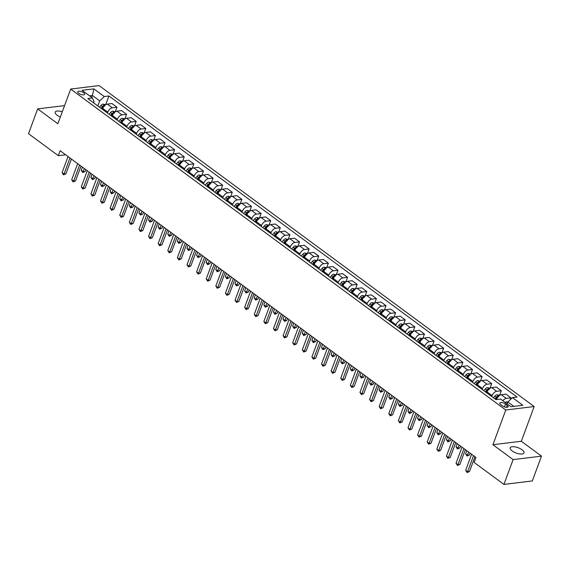 <?xml version="1.0" encoding="UTF-8"?>
<svg xmlns="http://www.w3.org/2000/svg" width="570" height="570" viewBox="0 0 570 570"><rect width="100%" height="100%" fill="white"/><g stroke="black" fill="none" stroke-linecap="round" stroke-linejoin="round"><path stroke-width="0.85" d="M62.294 111.763A7.339 2.829 20.3 0 0 55.176 112.126A7.339 2.829 20.3 0 0 57.143 115.275A7.339 2.829 20.3 0 0 60.342 117.042M512.209 450.963A7.339 2.829 20.3 0 0 519.32 453.877A7.339 2.829 20.3 0 0 524.001 452.908A7.339 2.829 20.3 0 0 522.027 449.766A7.339 2.829 20.3 0 0 514.917 446.851A7.339 2.829 20.3 0 0 510.236 447.813A7.339 2.829 20.3 0 0 512.209 450.963M78.767 93.359A3.669 1.418 20.3 0 0 82.322 94.812A3.669 1.418 20.3 0 0 84.659 94.328A3.669 1.418 20.3 0 0 83.676 92.76A3.669 1.418 20.3 0 0 80.121 91.3A3.669 1.418 20.3 0 0 77.776 91.784A3.669 1.418 20.3 0 0 78.767 93.359M534.168 406.538L99.087 85.593L70.694 89.055L505.775 410.001L534.168 406.538L521.322 441.258L492.929 444.721L513.107 459.605L541.5 456.143L521.322 441.258M541.5 456.143L532.323 480.945L503.93 484.407L513.107 459.605M503.93 484.407L474.147 462.434L475.978 457.475L60.121 150.708L58.29 155.667L65.628 154.769M507.222 405.263L505.533 404.016A3.555 1.368 20.3 0 0 502.084 402.605A3.555 1.368 20.3 0 0 499.819 403.076A3.555 1.368 20.3 0 0 500.774 404.6L502.462 405.847A3.555 1.368 20.3 0 0 505.911 407.258A3.555 1.368 20.3 0 0 508.176 406.788A3.555 1.368 20.3 0 0 507.222 405.263L506.459 407.322M513.855 406.374L507.891 401.971L512.423 397.625L517.068 397.062L108.899 95.96L105.657 104.723M512.423 397.625L522.804 405.284L510.984 406.724L500.61 399.064L495.964 399.634L87.794 98.532L92.433 97.969L82.059 90.309L93.879 88.87L104.253 96.529L108.899 95.96M64.574 105.607L37.677 108.891L28.5 133.694L58.29 155.667M37.677 108.891L57.855 123.776L70.694 89.055M492.929 444.721L505.775 410.001M92.433 97.969L94.036 101.56L93.58 102.8M91.699 97.42L92.411 95.482L89.54 95.831M507.172 403.909L507.891 401.971M496.548 399.563L496.741 399.05A4.589 2.537 -53.6 0 1 501.279 394.704L505.918 394.141L510.912 397.824L510.2 399.755M491.789 396.556L492.124 395.644A4.589 2.537 -53.6 0 1 496.662 391.305L501.308 390.735L499.605 395.331M486.794 392.865L487.129 391.961A4.589 2.537 -53.6 0 1 491.668 387.614L496.313 387.051L501.308 390.735M482.184 389.467L482.519 388.555A4.589 2.537 -53.6 0 1 487.058 384.216L491.696 383.646L490.001 388.241M477.183 385.783L477.525 384.871A4.589 2.537 -53.6 0 1 482.056 380.525L486.702 379.962L491.696 383.646M472.573 382.377L472.908 381.465A4.589 2.537 -53.6 0 1 477.446 377.126L482.092 376.556L480.389 381.152M467.578 378.694L467.913 377.782A4.589 2.537 -53.6 0 1 472.452 373.443L477.09 372.873L482.092 376.556M462.961 375.288L463.303 374.383A4.589 2.537 -53.6 0 1 467.842 370.037L472.48 369.474L470.784 374.07M457.966 371.604L458.301 370.692A4.589 2.537 -53.6 0 1 462.84 366.353L467.486 365.783L472.48 369.474M453.357 368.199L453.692 367.294A4.589 2.537 -53.6 0 1 458.23 362.947L462.876 362.385L461.173 366.98M448.362 364.515L448.697 363.61A4.589 2.537 -53.6 0 1 453.236 359.264L457.874 358.701L462.876 362.385M443.745 361.116L444.087 360.204A4.589 2.537 -53.6 0 1 448.618 355.865L453.264 355.295L451.561 359.891M438.75 357.426L439.085 356.521A4.589 2.537 -53.6 0 1 443.624 352.174L448.269 351.612L453.264 355.295M434.141 354.027L434.475 353.115A4.589 2.537 -53.6 0 1 439.014 348.776L443.652 348.206L441.957 352.802M429.139 350.343L429.481 349.431A4.589 2.537 -53.6 0 1 434.019 345.085L438.658 344.522L443.652 348.206M424.529 346.938L424.864 346.026A4.589 2.537 -53.6 0 1 429.402 341.687L434.048 341.117L432.345 345.712M419.534 343.254L419.869 342.342A4.589 2.537 -53.6 0 1 424.408 338.003L429.053 337.433L434.048 341.117M414.924 339.848L415.259 338.943A4.589 2.537 -53.6 0 1 419.798 334.597L424.436 334.034L422.741 338.63M409.923 336.165L410.265 335.253A4.589 2.537 -53.6 0 1 414.796 330.913L419.442 330.344L424.436 334.034M405.313 332.759L405.648 331.854A4.589 2.537 -53.6 0 1 410.186 327.508L414.832 326.945L413.129 331.541M400.318 329.075L400.653 328.163A4.589 2.537 -53.6 0 1 405.192 323.824L409.83 323.254L414.832 326.945M395.701 325.677L396.043 324.765A4.589 2.537 -53.6 0 1 400.575 320.418L405.22 319.856L403.524 324.451M390.707 321.986L391.041 321.081A4.589 2.537 -53.6 0 1 395.58 316.735L400.226 316.172L405.22 319.856M386.097 318.587L386.432 317.675A4.589 2.537 -53.6 0 1 390.97 313.336L395.616 312.766L393.913 317.362M381.102 314.897L381.437 313.992A4.589 2.537 -53.6 0 1 385.976 309.645L390.614 309.083L395.616 312.766M376.485 311.498L376.827 310.586A4.589 2.537 -53.6 0 1 381.358 306.247L386.004 305.677L384.301 310.272M371.49 307.814L371.825 306.902A4.589 2.537 -53.6 0 1 376.364 302.563L381.009 301.993L386.004 305.677M366.88 304.409L367.215 303.504A4.589 2.537 -53.6 0 1 371.754 299.157L376.392 298.594L374.697 303.183M361.879 300.725L362.221 299.813A4.589 2.537 -53.6 0 1 366.759 295.474L371.398 294.904L376.392 298.594M357.269 297.319L357.604 296.414A4.589 2.537 -53.6 0 1 362.142 292.068L366.788 291.505L365.085 296.101M352.274 293.636L352.609 292.724A4.589 2.537 -53.6 0 1 357.148 288.384L361.793 287.814L366.788 291.505M347.664 290.23L347.999 289.325A4.589 2.537 -53.6 0 1 352.538 284.979L357.176 284.416L355.481 289.011M342.663 286.546L343.005 285.641A4.589 2.537 -53.6 0 1 347.536 281.295L352.182 280.732L357.176 284.416M338.053 283.147L338.388 282.236A4.589 2.537 -53.6 0 1 342.926 277.896L347.572 277.326L345.869 281.922M333.058 279.457L333.393 278.552A4.589 2.537 -53.6 0 1 337.932 274.206L342.57 273.643L347.572 277.326M328.441 276.058L328.783 275.146A4.589 2.537 -53.6 0 1 333.315 270.807L337.96 270.237L336.264 274.833M323.447 272.375L323.781 271.463A4.589 2.537 -53.6 0 1 328.32 267.116L332.966 266.553L337.96 270.237M318.837 268.969L319.171 268.057A4.589 2.537 -53.6 0 1 323.71 263.718L328.356 263.148L326.653 267.743M313.842 265.285L314.177 264.373A4.589 2.537 -53.6 0 1 318.716 260.034L323.354 259.464L328.356 263.148M309.225 261.879L309.567 260.974A4.589 2.537 -53.6 0 1 314.099 256.628L318.744 256.065L317.041 260.661M304.23 258.196L304.565 257.284A4.589 2.537 -53.6 0 1 309.104 252.945L313.749 252.375L318.744 256.065M299.62 254.79L299.955 253.885A4.589 2.537 -53.6 0 1 304.494 249.539L309.132 248.976L307.437 253.572M294.619 251.106L294.961 250.202A4.589 2.537 -53.6 0 1 299.499 245.855L304.138 245.292L309.132 248.976M290.009 247.708L290.344 246.796A4.589 2.537 -53.6 0 1 294.882 242.457L299.528 241.887L297.825 246.482M285.014 244.017L285.349 243.112A4.589 2.537 -53.6 0 1 289.888 238.766L294.533 238.203L299.528 241.887M280.404 240.618L280.739 239.706A4.589 2.537 -53.6 0 1 285.278 235.367L289.916 234.797L288.221 239.393M275.403 236.935L275.745 236.023A4.589 2.537 -53.6 0 1 280.276 231.677L284.922 231.114L289.916 234.797M270.793 233.529L271.128 232.617A4.589 2.537 -53.6 0 1 275.666 228.278L280.312 227.708L278.609 232.304M265.798 229.845L266.133 228.933A4.589 2.537 -53.6 0 1 270.672 224.594L275.31 224.024L280.312 227.708M261.181 226.44L261.523 225.535A4.589 2.537 -53.6 0 1 266.055 221.189L270.7 220.626L268.997 225.221M256.187 222.756L256.521 221.844A4.589 2.537 -53.6 0 1 261.06 217.505L265.706 216.935L270.7 220.626M251.577 219.35L251.912 218.445A4.589 2.537 -53.6 0 1 256.45 214.099L261.096 213.536L259.393 218.132M246.582 215.667L246.917 214.755A4.589 2.537 -53.6 0 1 251.456 210.416L256.094 209.845L261.096 213.536M241.965 212.268L242.3 211.356A4.589 2.537 -53.6 0 1 246.839 207.01L251.484 206.447L249.781 211.042M236.97 208.577L237.305 207.672A4.589 2.537 -53.6 0 1 241.844 203.326L246.489 202.763L251.484 206.447M232.361 205.179L232.695 204.267A4.589 2.537 -53.6 0 1 237.234 199.928L241.872 199.358L240.177 203.953M227.359 201.488L227.701 200.583A4.589 2.537 -53.6 0 1 232.232 196.237L236.878 195.674L241.872 199.358M222.749 198.089L223.084 197.177A4.589 2.537 -53.6 0 1 227.622 192.838L232.268 192.268L230.565 196.864M217.754 194.406L218.089 193.494A4.589 2.537 -53.6 0 1 222.628 189.155L227.273 188.585L232.268 192.268M213.144 191L213.479 190.095A4.589 2.537 -53.6 0 1 218.018 185.749L222.656 185.186L220.96 189.774M208.143 187.316L208.485 186.404A4.589 2.537 -53.6 0 1 213.016 182.065L217.662 181.495L222.656 185.186M203.533 183.911L203.868 183.006A4.589 2.537 -53.6 0 1 208.406 178.659L213.052 178.097L211.349 182.692M198.538 180.227L198.873 179.315A4.589 2.537 -53.6 0 1 203.412 174.976L208.05 174.406L213.052 178.097M193.921 176.828L194.263 175.916A4.589 2.537 -53.6 0 1 198.795 171.57L203.44 171.007L201.737 175.603M188.927 173.138L189.261 172.233A4.589 2.537 -53.6 0 1 193.8 167.886L198.445 167.323L203.44 171.007M184.317 169.739L184.652 168.827A4.589 2.537 -53.6 0 1 189.19 164.488L193.829 163.918L192.133 168.513M179.322 166.048L179.657 165.143A4.589 2.537 -53.6 0 1 184.195 160.797L188.834 160.234L193.829 163.918M174.705 162.65L175.04 161.738A4.589 2.537 -53.6 0 1 179.578 157.398L184.224 156.828L182.521 161.424M169.71 158.966L170.045 158.054A4.589 2.537 -53.6 0 1 174.584 153.708L179.229 153.145L184.224 156.828M165.101 155.56L165.435 154.648A4.589 2.537 -53.6 0 1 169.974 150.309L174.612 149.739L172.917 154.335M160.099 151.876L160.441 150.965A4.589 2.537 -53.6 0 1 164.972 146.625L169.618 146.055L174.612 149.739M155.489 148.471L155.824 147.566A4.589 2.537 -53.6 0 1 160.362 143.22L165.008 142.657L163.305 147.252M150.494 144.787L150.829 143.875A4.589 2.537 -53.6 0 1 155.368 139.536L160.013 138.966L165.008 142.657M145.884 141.381L146.219 140.477A4.589 2.537 -53.6 0 1 150.758 136.13L155.396 135.567L153.701 140.163M140.883 137.698L141.225 136.793A4.589 2.537 -53.6 0 1 145.756 132.447L150.402 131.884L155.396 135.567M136.273 134.299L136.608 133.387A4.589 2.537 -53.6 0 1 141.146 129.048L145.792 128.478L144.089 133.074M131.278 130.608L131.613 129.703A4.589 2.537 -53.6 0 1 136.152 125.357L140.79 124.794L145.792 128.478M126.661 127.21L127.003 126.298A4.589 2.537 -53.6 0 1 131.535 121.959L136.18 121.389L134.477 125.984M121.666 123.526L122.001 122.614A4.589 2.537 -53.6 0 1 126.54 118.268L131.186 117.705L136.18 121.389M117.057 120.12L117.391 119.208A4.589 2.537 -53.6 0 1 121.93 114.869L126.569 114.299L124.873 118.895M112.062 116.437L112.397 115.525A4.589 2.537 -53.6 0 1 116.936 111.186L121.574 110.616L126.569 114.299M107.445 113.031L107.78 112.126A4.589 2.537 -53.6 0 1 112.319 107.78L116.964 107.217L115.261 111.813M102.45 109.347L102.785 108.435A4.589 2.537 -53.6 0 1 107.324 104.096L111.969 103.526L116.964 107.217M97.84 105.942L99.714 100.869L92.411 95.482L93.879 88.87M502.861 400.724A4.589 2.537 -53.6 0 1 506.274 398.387L510.912 397.824M104.253 96.529L99.714 100.869M473.528 455.665L467.578 471.753L465.654 470.336L471.604 454.247M474.967 456.727L469.495 471.518L467.578 471.753L467.094 472.551L465.654 470.336M469.495 471.518L467.094 472.551M507.87 402.014L506.595 401.807A3.035 1.681 126.4 0 0 505.227 402.47M507.136 403.888L507.435 403.076A3.035 1.681 126.4 0 0 506.687 403.553M463.916 448.576L457.966 464.664L456.043 463.246L461.999 447.158M465.355 449.637L459.883 464.429L457.966 464.664L457.489 465.462L456.043 463.246M459.883 464.429L457.489 465.462M454.311 441.486L448.355 457.575L446.438 456.164L452.388 440.069M455.751 442.548L450.279 457.347L448.355 457.575L447.878 458.373L446.438 456.164M450.279 457.347L447.878 458.373M444.7 434.404L438.75 450.492L436.827 449.075L442.776 432.986M446.139 435.466L440.667 450.257L438.75 450.492L438.273 451.283L436.827 449.075M440.667 450.257L438.273 451.283M499.641 395.359L496.99 394.718A3.035 1.681 126.4 0 0 494.888 396.107L493.485 397.803M498.75 396.67L497.831 395.986A3.035 1.681 126.4 0 0 496.349 397.183L494.945 398.879M495.615 399.37L496.919 397.789A1.546 0.855 -53.6 0 1 497.297 397.418L497.831 395.986M495.872 399.563L497.268 397.867A3.035 1.681 -53.6 0 1 497.389 397.732M490.036 388.27L487.378 387.628A3.035 1.681 126.4 0 0 485.277 389.018L483.88 390.714M466.78 450.685L465.619 453.82L467.543 455.238L469.459 455.003L470.143 453.164M489.138 389.581L488.219 388.904A3.035 1.681 126.4 0 0 486.737 390.101L485.341 391.797M486.003 392.288L487.314 390.707A1.546 0.855 -53.6 0 1 487.692 390.329L488.219 388.904M486.26 392.474L487.664 390.778A3.035 1.681 -53.6 0 1 487.778 390.642M469.459 455.003L467.065 456.029L468.704 452.103M467.065 456.029L465.619 453.82M480.425 381.18L477.774 380.546A3.035 1.681 126.4 0 0 475.672 381.936L474.269 383.631M457.168 443.603L456.014 446.73L457.931 448.148L459.855 447.913L460.532 446.082M479.534 382.491L478.608 381.815A3.035 1.681 126.4 0 0 477.133 383.011L475.729 384.707M476.399 385.199L477.703 383.617A1.546 0.855 -53.6 0 1 478.08 383.24L478.608 381.815M476.648 385.384L478.052 383.688A3.035 1.681 -53.6 0 1 478.166 383.553M459.855 447.913L457.453 448.946L459.092 445.02M457.453 448.946L456.014 446.73M435.095 427.315L429.139 443.403L427.222 441.985L433.172 425.897M436.534 428.376L431.062 443.168L429.139 443.403L428.661 444.194L427.222 441.985M431.062 443.168L428.661 444.194M470.82 374.091L468.162 373.457A3.035 1.681 126.4 0 0 466.06 374.846L464.657 376.542M447.564 436.513L446.403 439.641L448.326 441.059L450.243 440.831L450.92 438.993M469.922 375.402L469.003 374.725A3.035 1.681 126.4 0 0 467.521 375.922L466.118 377.618M466.787 378.109L468.091 376.528A1.546 0.855 -53.6 0 1 468.476 376.15L469.003 374.725M467.044 378.302L468.447 376.599A3.035 1.681 -53.6 0 1 468.561 376.464M450.243 440.831L447.849 441.857L449.481 437.931M447.849 441.857L446.403 439.641M425.484 420.225L419.534 436.314L417.611 434.896L423.56 418.808M426.923 421.287L421.451 436.078L419.534 436.314L419.057 437.105L417.611 434.896M421.451 436.078L419.057 437.105M461.208 367.009L458.551 366.368A3.035 1.681 126.4 0 0 456.456 367.757L455.052 369.453M437.952 429.424L436.798 432.559L438.715 433.977L440.639 433.742L441.315 431.903M460.318 368.32L459.392 367.636A3.035 1.681 126.4 0 0 457.917 368.833L456.513 370.529M457.176 371.02L458.487 369.438A1.546 0.855 -53.6 0 1 458.864 369.061L459.392 367.636M457.432 371.213L458.836 369.517A3.035 1.681 -53.6 0 1 458.95 369.381M440.639 433.742L438.237 434.768L439.876 430.842M438.237 434.768L436.798 432.559M415.872 413.136L409.923 429.224L407.999 427.806L413.955 411.718M417.311 414.198L411.839 428.989L409.923 429.224L409.445 430.022L407.999 427.806M411.839 428.989L409.445 430.022M451.597 359.919L448.946 359.278A3.035 1.681 126.4 0 0 446.844 360.668L445.441 362.363M428.348 422.334L427.186 425.469L429.11 426.887L431.027 426.652L431.704 424.814M450.706 361.23L449.787 360.546A3.035 1.681 126.4 0 0 448.305 361.743L446.901 363.439M447.571 363.931L448.875 362.349A1.546 0.855 -53.6 0 1 449.26 361.979L449.787 360.546M447.828 364.123L449.224 362.427A3.035 1.681 -53.6 0 1 449.345 362.292M431.027 426.652L428.633 427.678L430.264 423.752M428.633 427.678L427.186 425.469M406.268 406.047L400.318 422.135L398.394 420.717L404.344 404.629M407.707 407.108L402.235 421.907L400.318 422.135L399.834 422.933L398.394 420.717M402.235 421.907L399.834 422.933M441.992 352.83L439.335 352.189A3.035 1.681 126.4 0 0 437.233 353.578L435.836 355.274M418.736 415.245L417.575 418.38L419.499 419.798L421.415 419.563L422.099 417.724M441.102 354.141L440.175 353.464A3.035 1.681 126.4 0 0 438.693 354.654L437.297 356.357M437.959 356.849L439.271 355.26A1.546 0.855 -53.6 0 1 439.648 354.889L440.175 353.464M438.216 357.034L439.62 355.338A3.035 1.681 -53.6 0 1 439.734 355.203M421.415 419.563L419.021 420.589L420.66 416.663M419.021 420.589L417.575 418.38M396.656 398.957L390.707 415.053L388.783 413.635L394.739 397.547M398.095 400.019L392.623 414.818L390.707 415.053L390.229 415.844L388.783 413.635M392.623 414.818L390.229 415.844M432.381 345.741L429.73 345.107A3.035 1.681 126.4 0 0 427.628 346.489L426.225 348.192M409.125 408.163L407.97 411.291L409.894 412.709L411.811 412.473L412.488 410.642M431.49 347.052L430.571 346.375A3.035 1.681 126.4 0 0 429.089 347.572L427.685 349.267M428.355 349.759L429.659 348.177A1.546 0.855 -53.6 0 1 430.036 347.8L430.571 346.375M428.611 349.944L430.008 348.249A3.035 1.681 -53.6 0 1 430.129 348.113M411.811 412.473L409.41 413.507L411.048 409.581M409.41 413.507L407.97 411.291M387.051 391.875L381.095 407.963L379.178 406.545L385.128 390.457M388.491 392.937L383.019 407.728L381.095 407.963L380.618 408.754L379.178 406.545M383.019 407.728L380.618 408.754M422.776 338.651L420.118 338.017A3.035 1.681 126.4 0 0 418.017 339.406L416.62 341.102M399.52 401.073L398.359 404.201L400.282 405.619L402.199 405.384L402.883 403.553M421.878 339.962L420.959 339.285A3.035 1.681 126.4 0 0 419.477 340.482L418.081 342.178M418.743 342.67L420.054 341.088A1.546 0.855 -53.6 0 1 420.432 340.71L420.959 339.285M419 342.855L420.404 341.159A3.035 1.681 -53.6 0 1 420.518 341.024M402.199 405.384L399.805 406.417L401.444 402.491M399.805 406.417L398.359 404.201M377.44 384.786L371.49 400.874L369.567 399.456L375.516 383.368M378.879 385.847L373.407 400.639L371.49 400.874L371.013 401.665L369.567 399.456M373.407 400.639L371.013 401.665M413.165 331.562L410.514 330.928A3.035 1.681 126.4 0 0 408.412 332.317L407.009 334.013M389.909 393.984L388.754 397.119L390.671 398.53L392.595 398.302L393.272 396.464M412.274 332.88L411.348 332.196A3.035 1.681 126.4 0 0 409.873 333.393L408.469 335.089M409.139 335.58L410.443 333.999A1.546 0.855 -53.6 0 1 410.82 333.621L411.348 332.196M409.388 335.773L410.792 334.077A3.035 1.681 -53.6 0 1 410.906 333.942M392.595 398.302L390.194 399.328L391.832 395.402M390.194 399.328L388.754 397.119M367.835 377.696L361.879 393.784L359.962 392.367L365.911 376.278M369.274 378.758L363.803 393.549L361.879 393.784L361.401 394.582L359.962 392.367M363.803 393.549L361.401 394.582M403.56 324.48L400.902 323.838A3.035 1.681 126.4 0 0 398.801 325.228L397.397 326.923M380.304 386.895L379.143 390.03L381.066 391.447L382.983 391.212L383.66 389.374M402.662 325.791L401.743 325.107A3.035 1.681 126.4 0 0 400.261 326.304L398.857 327.999M399.527 328.491L400.831 326.909A1.546 0.855 -53.6 0 1 401.216 326.539L401.743 325.107M399.784 328.683L401.187 326.988A3.035 1.681 -53.6 0 1 401.301 326.852M382.983 391.212L380.589 392.238L382.221 388.312M380.589 392.238L379.143 390.03M358.224 370.607L352.274 386.695L350.351 385.277L356.3 369.189M359.663 371.668L354.191 386.46L352.274 386.695L351.797 387.493L350.351 385.277M354.191 386.46L351.797 387.493M393.948 317.39L391.291 316.749A3.035 1.681 126.4 0 0 389.196 318.138L387.792 319.834M370.692 379.805L369.538 382.94L371.455 384.358L373.378 384.123L374.055 382.285M393.058 318.701L392.132 318.017A3.035 1.681 126.4 0 0 390.657 319.214L389.253 320.917M389.916 321.409L391.227 319.82A1.546 0.855 -53.6 0 1 391.604 319.449L392.132 318.017M390.172 321.594L391.576 319.898A3.035 1.681 -53.6 0 1 391.69 319.763M373.378 384.123L370.977 385.149L372.616 381.223M370.977 385.149L369.538 382.94M348.612 363.517L342.663 379.613L340.739 378.195L346.695 362.1M350.051 364.579L344.579 379.378L342.663 379.613L342.185 380.404L340.739 378.195M344.579 379.378L342.185 380.404M384.337 310.301L381.686 309.66A3.035 1.681 126.4 0 0 379.584 311.049L378.181 312.745M361.088 372.716L359.927 375.851L361.85 377.269L363.767 377.034L364.444 375.195M383.446 311.612L382.527 310.935A3.035 1.681 126.4 0 0 381.045 312.132L379.641 313.828M380.311 314.319L381.615 312.738A1.546 0.855 -53.6 0 1 382 312.36L382.527 310.935M380.568 314.505L381.964 312.809A3.035 1.681 -53.6 0 1 382.085 312.673M363.767 377.034L361.373 378.067L363.005 374.134M361.373 378.067L359.927 375.851M339.007 356.435L333.058 372.524L331.134 371.106L337.084 355.017M340.447 357.497L334.975 372.288L333.058 372.524L332.574 373.314L331.134 371.106M334.975 372.288L332.574 373.314M374.732 303.212L372.075 302.577A3.035 1.681 126.4 0 0 369.973 303.967L368.576 305.663M351.476 365.634L350.315 368.761L352.239 370.179L354.155 369.944L354.839 368.113M373.842 304.522L372.915 303.846A3.035 1.681 126.4 0 0 371.433 305.043L370.037 306.738M370.7 307.23L372.011 305.648A1.546 0.855 -53.6 0 1 372.388 305.271L372.915 303.846M370.956 307.415L372.36 305.719A3.035 1.681 -53.6 0 1 372.474 305.584M354.155 369.944L351.761 370.977L353.4 367.051M351.761 370.977L350.315 368.761M329.396 349.346L323.447 365.434L321.523 364.016L327.479 347.928M330.835 350.408L325.363 365.199L323.447 365.434L322.969 366.225L321.523 364.016M325.363 365.199L322.969 366.225M365.121 296.122L362.47 295.488A3.035 1.681 126.4 0 0 360.368 296.877L358.965 298.573M341.865 358.544L340.71 361.672L342.634 363.09L344.551 362.862L345.228 361.024M364.23 297.44L363.311 296.756A3.035 1.681 126.4 0 0 361.829 297.953L360.425 299.649M361.095 300.141L362.399 298.559A1.546 0.855 -53.6 0 1 362.777 298.181L363.311 296.756M361.352 300.333L362.748 298.63A3.035 1.681 -53.6 0 1 362.869 298.495M344.551 362.862L342.15 363.888L343.788 359.962M342.15 363.888L340.71 361.672M319.791 342.257L313.835 358.345L311.918 356.927L317.868 340.839M321.231 343.318L315.759 358.11L313.835 358.345L313.358 359.143L311.918 356.927M315.759 358.11L313.358 359.143M355.516 289.04L352.858 288.399A3.035 1.681 126.4 0 0 350.757 289.788L349.36 291.484M332.26 351.455L331.099 354.59L333.022 356.008L334.939 355.773L335.623 353.934M354.618 290.351L353.699 289.667A3.035 1.681 126.4 0 0 352.217 290.864L350.821 292.56M351.483 293.051L352.794 291.469A1.546 0.855 -53.6 0 1 353.172 291.099L353.699 289.667M351.74 293.244L353.144 291.548A3.035 1.681 -53.6 0 1 353.257 291.413M334.939 355.773L332.545 356.799L334.184 352.873M332.545 356.799L331.099 354.59M310.18 335.167L304.23 351.255L302.307 349.838L308.256 333.749M311.619 336.229L306.147 351.02L304.23 351.255L303.753 352.053L302.307 349.838M306.147 351.02L303.753 352.053M345.905 281.951L343.254 281.309A3.035 1.681 126.4 0 0 341.152 282.699L339.748 284.394M322.649 344.365L321.494 347.501L323.411 348.918L325.335 348.683L326.012 346.845M345.014 283.262L344.088 282.578A3.035 1.681 126.4 0 0 342.613 283.774L341.209 285.47M341.879 285.962L343.183 284.38A1.546 0.855 -53.6 0 1 343.56 284.01L344.088 282.578M342.128 286.154L343.532 284.459A3.035 1.681 -53.6 0 1 343.646 284.323M325.335 348.683L322.934 349.709L324.572 345.783M322.934 349.709L321.494 347.501M300.575 328.078L294.619 344.166L292.702 342.755L298.652 326.66M302.014 329.139L296.543 343.938L294.619 344.166L294.141 344.964L292.702 342.755M296.543 343.938L294.141 344.964M336.3 274.861L333.642 274.22A3.035 1.681 126.4 0 0 331.541 275.609L330.137 277.305M313.044 337.276L311.883 340.411L313.806 341.829L315.723 341.594L316.4 339.756M335.402 276.172L334.483 275.495A3.035 1.681 126.4 0 0 333.001 276.692L331.597 278.388M332.267 278.88L333.571 277.298A1.546 0.855 -53.6 0 1 333.956 276.92L334.483 275.495M332.524 279.065L333.927 277.369A3.035 1.681 -53.6 0 1 334.041 277.234M315.723 341.594L313.329 342.62L314.961 338.694M313.329 342.62L311.883 340.411M290.964 320.995L285.014 337.084L283.091 335.666L289.04 319.578M292.403 322.057L286.931 336.849L285.014 337.084L284.537 337.875L283.091 335.666M286.931 336.849L284.537 337.875M326.688 267.772L324.031 267.138A3.035 1.681 126.4 0 0 321.936 268.527L320.532 270.223M303.432 330.194L302.278 333.322L304.195 334.74L306.118 334.505L306.795 332.673M325.798 269.083L324.871 268.406A3.035 1.681 126.4 0 0 323.397 269.603L321.993 271.299M322.656 271.79L323.967 270.209A1.546 0.855 -53.6 0 1 324.344 269.831L324.871 268.406M322.912 271.976L324.316 270.28A3.035 1.681 -53.6 0 1 324.43 270.144M306.118 334.505L303.717 335.538L305.356 331.612M303.717 335.538L302.278 333.322M281.352 313.906L275.403 329.994L273.479 328.577L279.435 312.488M282.791 314.968L277.319 329.759L275.403 329.994L274.925 330.785L273.479 328.577M277.319 329.759L274.925 330.785M317.077 260.682L314.426 260.048A3.035 1.681 126.4 0 0 312.324 261.438L310.921 263.133M293.828 323.105L292.666 326.232L294.59 327.65L296.507 327.422L297.184 325.584M316.186 261.993L315.267 261.317A3.035 1.681 126.4 0 0 313.785 262.514L312.381 264.209M313.051 264.701L314.355 263.119A1.546 0.855 -53.6 0 1 314.74 262.741L315.267 261.317M313.308 264.893L314.704 263.19A3.035 1.681 -53.6 0 1 314.825 263.055M296.507 327.422L294.113 328.448L295.745 324.522M294.113 328.448L292.666 326.232M271.748 306.817L265.798 322.905L263.874 321.487L269.824 305.399M273.187 307.878L267.715 322.67L265.798 322.905L265.314 323.696L263.874 321.487M267.715 322.67L265.314 323.696M307.472 253.6L304.815 252.959A3.035 1.681 126.4 0 0 302.713 254.348L301.316 256.044M284.216 316.015L283.055 319.15L284.979 320.568L286.895 320.333L287.579 318.495M306.582 254.911L305.655 254.227A3.035 1.681 126.4 0 0 304.173 255.424L302.777 257.12M303.44 257.612L304.751 256.03A1.546 0.855 -53.6 0 1 305.128 255.659L305.655 254.227M303.696 257.804L305.1 256.108A3.035 1.681 -53.6 0 1 305.214 255.973M286.895 320.333L284.501 321.359L286.14 317.433M284.501 321.359L283.055 319.15M262.136 299.727L256.187 315.816L254.263 314.398L260.219 298.31M263.575 300.789L258.103 315.581L256.187 315.816L255.709 316.614L254.263 314.398M258.103 315.581L255.709 316.614M297.861 246.511L295.21 245.869A3.035 1.681 126.4 0 0 293.108 247.259L291.705 248.955M274.605 308.926L273.45 312.061L275.374 313.479L277.291 313.243L277.968 311.405M296.97 247.822L296.051 247.138A3.035 1.681 126.4 0 0 294.569 248.335L293.165 250.031M293.835 250.522L295.139 248.94A1.546 0.855 -53.6 0 1 295.517 248.57L296.051 247.138M294.091 250.715L295.488 249.019A3.035 1.681 -53.6 0 1 295.609 248.883M277.291 313.243L274.89 314.269L276.528 310.344M274.89 314.269L273.45 312.061M252.531 292.638L246.575 308.726L244.658 307.308L250.608 291.22M253.971 293.7L248.499 308.498L246.575 308.726L246.097 309.524L244.658 307.308M248.499 308.498L246.097 309.524M288.256 239.421L285.599 238.78A3.035 1.681 126.4 0 0 283.497 240.169L282.1 241.865M265 301.836L263.839 304.971L265.762 306.389L267.679 306.154L268.363 304.316M287.358 240.732L286.439 240.056A3.035 1.681 126.4 0 0 284.957 241.245L283.561 242.948M284.223 243.44L285.534 241.858A1.546 0.855 -53.6 0 1 285.912 241.481L286.439 240.056M284.48 243.625L285.884 241.929A3.035 1.681 -53.6 0 1 285.998 241.794M267.679 306.154L265.285 307.18L266.924 303.254M265.285 307.18L263.839 304.971M242.92 285.549L236.97 301.644L235.047 300.226L240.996 284.138M244.359 286.61L238.887 301.409L236.97 301.644L236.493 302.435L235.047 300.226M238.887 301.409L236.493 302.435M278.644 232.332L275.994 231.698A3.035 1.681 126.4 0 0 273.892 233.08L272.488 234.783M255.388 294.754L254.234 297.882L256.151 299.3L258.075 299.065L258.752 297.234M277.754 233.643L276.828 232.966A3.035 1.681 126.4 0 0 275.353 234.163L273.949 235.859M274.619 236.351L275.923 234.769A1.546 0.855 -53.6 0 1 276.3 234.391L276.828 232.966M274.868 236.536L276.272 234.84A3.035 1.681 -53.6 0 1 276.386 234.705M258.075 299.065L255.673 300.098L257.312 296.172M255.673 300.098L254.234 297.882M233.315 278.466L227.359 294.555L225.442 293.137L231.392 277.048M234.755 279.528L229.283 294.32L227.359 294.555L226.881 295.346L225.442 293.137M229.283 294.32L226.881 295.346M269.04 225.243L266.382 224.609A3.035 1.681 126.4 0 0 264.281 225.998L262.877 227.694M245.784 287.665L244.623 290.793L246.546 292.211L248.463 291.975L249.14 290.144M268.142 226.554L267.223 225.877A3.035 1.681 126.4 0 0 265.741 227.074L264.338 228.769M265.007 229.261L266.311 227.679A1.546 0.855 -53.6 0 1 266.696 227.302L267.223 225.877M265.264 229.446L266.667 227.751A3.035 1.681 -53.6 0 1 266.781 227.615M248.463 291.975L246.069 293.009L247.701 289.083M246.069 293.009L244.623 290.793M223.704 271.377L217.754 287.465L215.831 286.047L221.78 269.959M225.143 272.439L219.671 287.23L217.754 287.465L217.277 288.256L215.831 286.047M219.671 287.23L217.277 288.256M259.428 218.153L256.771 217.519A3.035 1.681 126.4 0 0 254.676 218.909L253.272 220.604M236.172 280.575L235.018 283.71L236.935 285.121L238.859 284.893L239.535 283.055M258.538 219.471L257.612 218.787A3.035 1.681 126.4 0 0 256.137 219.984L254.733 221.68M255.396 222.172L256.707 220.59A1.546 0.855 -53.6 0 1 257.084 220.212L257.612 218.787M255.652 222.364L257.056 220.668A3.035 1.681 -53.6 0 1 257.17 220.533M238.859 284.893L236.457 285.919L238.096 281.993M236.457 285.919L235.018 283.71M214.092 264.288L208.143 280.376L206.219 278.958L212.175 262.87M215.531 265.349L210.059 280.141L208.143 280.376L207.665 281.174L206.219 278.958M210.059 280.141L207.665 281.174M249.817 211.071L247.166 210.43A3.035 1.681 126.4 0 0 245.064 211.819L243.661 213.515M226.568 273.486L225.407 276.621L227.33 278.039L229.247 277.804L229.924 275.966M248.926 212.382L248.007 211.698A3.035 1.681 126.4 0 0 246.525 212.895L245.121 214.591M245.791 215.082L247.095 213.501A1.546 0.855 -53.6 0 1 247.48 213.13L248.007 211.698M246.048 215.275L247.444 213.579A3.035 1.681 -53.6 0 1 247.565 213.444M229.247 277.804L226.853 278.83L228.485 274.904M226.853 278.83L225.407 276.621M204.488 257.198L198.538 273.286L196.614 271.869L202.564 255.78M205.927 258.26L200.455 273.059L198.538 273.286L198.054 274.084L196.614 271.869M200.455 273.059L198.054 274.084M240.212 203.982L237.555 203.34A3.035 1.681 126.4 0 0 235.453 204.73L234.056 206.426M216.956 266.397L215.795 269.532L217.719 270.95L219.635 270.714L220.319 268.876M239.322 205.293L238.395 204.609A3.035 1.681 126.4 0 0 236.913 205.806L235.517 207.509M236.18 208L237.49 206.411A1.546 0.855 -53.6 0 1 237.868 206.041L238.395 204.609M236.436 208.185L237.84 206.49A3.035 1.681 -53.6 0 1 237.954 206.354M219.635 270.714L217.241 271.74L218.88 267.815M217.241 271.74L215.795 269.532M194.876 250.109L188.927 266.204L187.003 264.786L192.959 248.691M196.315 251.171L190.843 265.969L188.927 266.204L188.449 266.995L187.003 264.786M190.843 265.969L188.449 266.995M230.601 196.892L227.95 196.251A3.035 1.681 126.4 0 0 225.848 197.64L224.445 199.336M207.345 259.307L206.19 262.442L208.114 263.86L210.031 263.625L210.708 261.787M229.71 198.203L228.791 197.526A3.035 1.681 126.4 0 0 227.309 198.723L225.905 200.419M226.575 200.911L227.879 199.329A1.546 0.855 -53.6 0 1 228.257 198.951L228.791 197.526M226.832 201.096L228.228 199.4A3.035 1.681 -53.6 0 1 228.349 199.265M210.031 263.625L207.63 264.658L209.268 260.725M207.63 264.658L206.19 262.442M185.271 243.027L179.315 259.115L177.398 257.697L183.348 241.609M186.711 244.088L181.239 258.88L179.315 259.115L178.838 259.906L177.398 257.697M181.239 258.88L178.838 259.906M220.996 189.803L218.339 189.169A3.035 1.681 126.4 0 0 216.237 190.558L214.84 192.254M197.74 252.225L196.579 255.353L198.503 256.771L200.419 256.536L201.103 254.705M220.098 191.114L219.179 190.437A3.035 1.681 126.4 0 0 217.697 191.634L216.301 193.33M216.963 193.821L218.274 192.24A1.546 0.855 -53.6 0 1 218.652 191.862L219.179 190.437M217.22 194.007L218.623 192.311A3.035 1.681 -53.6 0 1 218.738 192.176M200.419 256.536L198.025 257.569L199.664 253.643M198.025 257.569L196.579 255.353M175.66 235.937L169.71 252.026L167.787 250.608L173.736 234.519M177.099 236.999L171.627 251.79L169.71 252.026L169.233 252.816L167.787 250.608M171.627 251.79L169.233 252.816M211.385 182.714L208.734 182.079A3.035 1.681 126.4 0 0 206.632 183.469L205.229 185.165M188.129 245.136L186.974 248.263L188.891 249.681L190.815 249.453L191.492 247.615M210.494 184.032L209.568 183.348A3.035 1.681 126.4 0 0 208.093 184.545L206.689 186.24M207.359 186.732L208.663 185.15A1.546 0.855 -53.6 0 1 209.04 184.773L209.568 183.348M207.608 186.924L209.012 185.229A3.035 1.681 -53.6 0 1 209.126 185.086M190.815 249.453L188.413 250.479L190.052 246.554M188.413 250.479L186.974 248.263M166.055 228.848L160.099 244.936L158.182 243.518L164.132 227.43M167.495 229.91L162.015 244.701L160.099 244.936L159.621 245.734L158.182 243.518M162.015 244.701L159.621 245.734M201.78 175.631L199.122 174.99A3.035 1.681 126.4 0 0 197.02 176.379L195.617 178.075M178.524 238.046L177.363 241.181L179.286 242.599L181.203 242.364L181.88 240.526M200.882 176.942L199.963 176.258A3.035 1.681 126.4 0 0 198.481 177.455L197.078 179.151M197.747 179.643L199.051 178.061A1.546 0.855 -53.6 0 1 199.436 177.69L199.963 176.258M198.004 179.835L199.407 178.139A3.035 1.681 -53.6 0 1 199.521 178.004M181.203 242.364L178.809 243.39L180.441 239.464M178.809 243.39L177.363 241.181M156.444 221.759L150.494 237.847L148.571 236.429L154.52 220.341M157.883 222.82L152.411 237.612L150.494 237.847L150.017 238.645L148.571 236.429M152.411 237.612L150.017 238.645M192.168 168.542L189.511 167.901A3.035 1.681 126.4 0 0 187.416 169.29L186.012 170.986M168.912 230.957L167.758 234.092L169.675 235.51L171.599 235.275L172.275 233.436M191.278 169.853L190.352 169.169A3.035 1.681 126.4 0 0 188.877 170.366L187.473 172.062M188.136 172.553L189.447 170.972A1.546 0.855 -53.6 0 1 189.824 170.601L190.352 169.169M188.392 172.746L189.796 171.05A3.035 1.681 -53.6 0 1 189.91 170.915M171.599 235.275L169.197 236.301L170.836 232.375M169.197 236.301L167.758 234.092M146.832 214.669L140.883 230.757L138.959 229.347L144.915 213.251M148.271 215.731L142.799 230.529L140.883 230.757L140.405 231.555L138.959 229.347M142.799 230.529L140.405 231.555M182.557 161.453L179.906 160.811A3.035 1.681 126.4 0 0 177.804 162.201L176.401 163.896M159.308 223.868L158.147 227.003L160.07 228.42L161.987 228.185L162.664 226.347M181.666 162.763L180.747 162.087A3.035 1.681 126.4 0 0 179.265 163.284L177.861 164.979M178.531 165.471L179.835 163.889A1.546 0.855 -53.6 0 1 180.22 163.512L180.747 162.087M178.788 165.656L180.184 163.96A3.035 1.681 -53.6 0 1 180.305 163.825M161.987 228.185L159.593 229.211L161.225 225.285M159.593 229.211L158.147 227.003M137.227 207.587L131.278 223.675L129.354 222.257L135.304 206.169M138.667 208.648L133.195 223.44L131.278 223.675L130.794 224.466L129.354 222.257M133.195 223.44L130.794 224.466M172.952 154.363L170.295 153.729A3.035 1.681 126.4 0 0 168.193 155.118L166.796 156.814M149.696 216.785L148.535 219.913L150.459 221.331L152.375 221.096L153.059 219.265M172.062 155.674L171.135 154.997A3.035 1.681 126.4 0 0 169.653 156.194L168.257 157.89M168.92 158.382L170.231 156.8A1.546 0.855 -53.6 0 1 170.608 156.422L171.135 154.997M169.176 158.567L170.58 156.871A3.035 1.681 -53.6 0 1 170.694 156.736M152.375 221.096L149.981 222.129L151.62 218.203M149.981 222.129L148.535 219.913M127.616 200.498L121.666 216.586L119.743 215.168L125.699 199.08M129.055 201.559L123.583 216.351L121.666 216.586L121.189 217.377L119.743 215.168M123.583 216.351L121.189 217.377M163.341 147.274L160.69 146.64A3.035 1.681 126.4 0 0 158.588 148.029L157.185 149.725M140.085 209.696L138.93 212.824L140.854 214.242L142.771 214.014L143.448 212.175M162.45 148.585L161.531 147.908A3.035 1.681 126.4 0 0 160.049 149.105L158.645 150.801M159.315 151.292L160.619 149.71A1.546 0.855 -53.6 0 1 160.996 149.333L161.531 147.908M159.572 151.485L160.968 149.782A3.035 1.681 -53.6 0 1 161.089 149.646M142.771 214.014L140.37 215.04L142.008 211.114M140.37 215.04L138.93 212.824M118.011 193.408L112.055 209.496L110.138 208.079L116.088 191.99M119.451 194.47L113.979 209.261L112.055 209.496L111.578 210.294L110.138 208.079M113.979 209.261L111.578 210.294M153.736 140.191L151.078 139.55A3.035 1.681 126.4 0 0 148.977 140.94L147.58 142.635M130.48 202.607L129.319 205.742L131.243 207.159L133.159 206.924L133.843 205.086M152.838 141.502L151.919 140.819A3.035 1.681 126.4 0 0 150.437 142.016L149.041 143.711M149.703 144.203L151.014 142.621A1.546 0.855 -53.6 0 1 151.392 142.251L151.919 140.819M149.96 144.395L151.364 142.7A3.035 1.681 -53.6 0 1 151.477 142.564M133.159 206.924L130.765 207.95L132.404 204.024M130.765 207.95L129.319 205.742M108.4 186.319L102.45 202.407L100.527 200.989L106.476 184.901M109.839 187.38L104.367 202.172L102.45 202.407L101.973 203.205L100.527 200.989M104.367 202.172L101.973 203.205M144.125 133.102L141.474 132.461A3.035 1.681 126.4 0 0 139.372 133.85L137.969 135.546M120.868 195.517L119.714 198.652L121.631 200.07L123.555 199.835L124.232 197.997M143.234 134.413L142.308 133.729A3.035 1.681 126.4 0 0 140.833 134.926L139.429 136.622M140.099 137.114L141.403 135.532A1.546 0.855 -53.6 0 1 141.78 135.161L142.308 133.729M140.348 137.306L141.752 135.61A3.035 1.681 -53.6 0 1 141.866 135.475M123.555 199.835L121.153 200.861L122.792 196.935M121.153 200.861L119.714 198.652M98.795 179.229L92.839 195.318L90.922 193.9L96.872 177.811M100.235 180.291L94.755 195.09L92.839 195.318L92.361 196.116L90.922 193.9M94.755 195.09L92.361 196.116M134.52 126.013L131.862 125.372A3.035 1.681 126.4 0 0 129.761 126.761L128.357 128.457M111.264 188.428L110.103 191.563L112.026 192.981L113.943 192.745L114.62 190.907M133.622 127.324L132.703 126.647A3.035 1.681 126.4 0 0 131.221 127.844L129.817 129.54M130.487 130.031L131.791 128.45A1.546 0.855 -53.6 0 1 132.176 128.072L132.703 126.647M130.744 130.216L132.147 128.521A3.035 1.681 -53.6 0 1 132.261 128.385M113.943 192.745L111.549 193.772L113.181 189.846M111.549 193.772L110.103 191.563M89.184 172.14L83.234 188.235L81.311 186.817L87.26 170.729M90.623 173.202L85.151 188L83.234 188.235L82.757 189.026L81.311 186.817M85.151 188L82.757 189.026M124.908 118.923L122.251 118.289A3.035 1.681 126.4 0 0 120.156 119.672L118.752 121.374M101.652 181.346L100.498 184.473L102.415 185.891L104.338 185.656L105.015 183.825M124.018 120.234L123.091 119.558A3.035 1.681 126.4 0 0 121.617 120.754L120.213 122.45M120.876 122.942L122.187 121.36A1.546 0.855 -53.6 0 1 122.564 120.983L123.091 119.558M121.132 123.127L122.536 121.431A3.035 1.681 -53.6 0 1 122.65 121.296M104.338 185.656L101.937 186.689L103.576 182.763M101.937 186.689L100.498 184.473M79.572 165.058L73.623 181.146L71.699 179.728L77.655 163.64M81.011 166.119L75.539 180.911L73.623 181.146L73.145 181.937L71.699 179.728M75.539 180.911L73.145 181.937M115.297 111.834L112.646 111.2A3.035 1.681 126.4 0 0 110.544 112.589L109.141 114.285M92.048 174.256L90.886 177.384L92.81 178.802L94.727 178.567L95.404 176.736M114.406 113.145L113.487 112.468A3.035 1.681 126.4 0 0 112.005 113.665L110.601 115.361M111.271 115.853L112.575 114.271A1.546 0.855 -53.6 0 1 112.96 113.893L113.487 112.468M111.528 116.038L112.924 114.342A3.035 1.681 -53.6 0 1 113.045 114.207M94.727 178.567L92.333 179.6L93.965 175.674M92.333 179.6L90.886 177.384M69.968 157.968L64.018 174.057L62.094 172.639L68.044 156.55M71.407 159.03L65.935 173.822L64.018 174.057L63.534 174.847L62.094 172.639M65.935 173.822L63.534 174.847M105.692 104.745L103.035 104.111A3.035 1.681 126.4 0 0 100.933 105.5L99.536 107.196M82.436 167.167L81.275 170.302L83.199 171.72L85.115 171.484L85.799 169.646M104.802 106.063L103.875 105.379A3.035 1.681 126.4 0 0 102.393 106.576L100.997 108.272M101.66 108.763L102.971 107.181A1.546 0.855 -53.6 0 1 103.348 106.804L103.875 105.379M101.916 108.956L103.32 107.26A3.035 1.681 -53.6 0 1 103.434 107.124M85.115 171.484L82.721 172.511L84.36 168.585M82.721 172.511L81.275 170.302M496.741 399.05L497.311 399.47M487.129 391.961L492.124 395.644M477.525 384.871L482.519 388.555M467.913 377.782L472.908 381.465M458.301 370.692L463.303 374.383M448.697 363.61L453.692 367.294M439.085 356.521L444.087 360.204M429.481 349.431L434.475 353.115M419.869 342.342L424.864 346.026M410.265 335.253L415.259 338.943M400.653 328.163L405.648 331.854M391.041 321.081L396.043 324.765M381.437 313.992L386.432 317.675M371.825 306.902L376.827 310.586M362.221 299.813L367.215 303.504M352.609 292.724L357.604 296.414M343.005 285.641L347.999 289.325M333.393 278.552L338.388 282.236M323.781 271.463L328.783 275.146M314.177 264.373L319.171 268.057M304.565 257.284L309.567 260.974M294.961 250.202L299.955 253.885M285.349 243.112L290.344 246.796M275.745 236.023L280.739 239.706M266.133 228.933L271.128 232.617M256.521 221.844L261.523 225.535M246.917 214.755L251.912 218.445M237.305 207.672L242.3 211.356M227.701 200.583L232.695 204.267M218.089 193.494L223.084 197.177M208.485 186.404L213.479 190.095M198.873 179.315L203.868 183.006M189.261 172.233L194.263 175.916M179.657 165.143L184.652 168.827M170.045 158.054L175.04 161.738M160.441 150.965L165.435 154.648M150.829 143.875L155.824 147.566M141.225 136.793L146.219 140.477M131.613 129.703L136.608 133.387M122.001 122.614L127.003 126.298M112.397 115.525L117.391 119.208M102.785 108.435L107.78 112.126M501.279 394.704L506.274 398.387M491.668 387.614L496.662 391.305M482.056 380.525L487.058 384.216M472.452 373.443L477.446 377.126M462.84 366.353L467.842 370.037M453.236 359.264L458.23 362.947M443.624 352.174L448.618 355.865M434.019 345.085L439.014 348.776M424.408 338.003L429.402 341.687M414.796 330.913L419.798 334.597M405.192 323.824L410.186 327.508M395.58 316.735L400.575 320.418M385.976 309.645L390.97 313.336M376.364 302.563L381.358 306.247M366.759 295.474L371.754 299.157M357.148 288.384L362.142 292.068M347.536 281.295L352.538 284.979M337.932 274.206L342.926 277.896M328.32 267.116L333.315 270.807M318.716 260.034L323.71 263.718M309.104 252.945L314.099 256.628M299.499 245.855L304.494 249.539M289.888 238.766L294.882 242.457M280.276 231.677L285.278 235.367M270.672 224.594L275.666 228.278M261.06 217.505L266.055 221.189M251.456 210.416L256.45 214.099M241.844 203.326L246.839 207.01M232.232 196.237L237.234 199.928M222.628 189.155L227.622 192.838M213.016 182.065L218.018 185.749M203.412 174.976L208.406 178.659M193.8 167.886L198.795 171.57M184.195 160.797L189.19 164.488M174.584 153.708L179.578 157.398M164.972 146.625L169.974 150.309M155.368 139.536L160.362 143.22M145.756 132.447L150.758 136.13M136.152 125.357L141.146 129.048M126.54 118.268L131.535 121.959M116.936 111.186L121.93 114.869M107.324 104.096L112.319 107.78M504.471 406.88L505.533 404.016M507.671 402.562L506.652 401.814M498.793 396.022L497.047 394.725M496.349 397.183L494.888 396.107M489.188 388.932L487.435 387.643M486.737 390.101L485.277 389.018M479.577 381.843L477.831 380.553M477.133 383.011L475.672 381.936M469.972 374.754L468.219 373.464M467.521 375.922L466.06 374.846M460.361 367.664L458.615 366.375M457.917 368.833L456.456 367.757M450.756 360.582L449.003 359.285M448.305 361.743L446.844 360.668M441.144 353.493L439.392 352.203M438.693 354.654L437.233 353.578M431.533 346.403L429.787 345.114M429.089 347.572L427.628 346.489M421.928 339.314L420.176 338.024M419.477 340.482L418.017 339.406M412.317 332.224L410.571 330.935M409.873 333.393L408.412 332.317M402.712 325.135L400.959 323.846M400.261 326.304L398.801 325.228M393.101 318.053L391.355 316.763M390.657 319.214L389.196 318.138M383.496 310.964L381.743 309.674M381.045 312.132L379.584 311.049M373.884 303.874L372.132 302.584M371.433 305.043L369.973 303.967M364.273 296.785L362.527 295.495M361.829 297.953L360.368 296.877M354.668 289.695L352.916 288.406M352.217 290.864L350.757 289.788M345.057 282.613L343.311 281.316M342.613 283.774L341.152 282.699M335.452 275.524L333.699 274.234M333.001 276.692L331.541 275.609M325.841 268.434L324.095 267.145M323.397 269.603L321.936 268.527M316.236 261.345L314.483 260.055M313.785 262.514L312.324 261.438M306.624 254.256L304.872 252.966M304.173 255.424L302.713 254.348M297.013 247.173L295.267 245.877M294.569 248.335L293.108 247.259M287.408 240.084L285.656 238.794M284.957 241.245L283.497 240.169M277.797 232.995L276.051 231.705M275.353 234.163L273.892 233.08M268.192 225.905L266.439 224.616M265.741 227.074L264.281 225.998M258.581 218.816L256.835 217.526M256.137 219.984L254.676 218.909M248.976 211.727L247.223 210.437M246.525 212.895L245.064 211.819M239.364 204.644L237.612 203.355M236.913 205.806L235.453 204.73M229.753 197.555L228.007 196.265M227.309 198.723L225.848 197.64M220.148 190.465L218.395 189.176M217.697 191.634L216.237 190.558M210.537 183.376L208.791 182.087M208.093 184.545L206.632 183.469M200.932 176.287L199.179 174.997M198.481 177.455L197.02 176.379M191.32 169.204L189.575 167.908M188.877 170.366L187.416 169.29M181.709 162.115L179.963 160.826M179.265 163.284L177.804 162.201M172.104 155.026L170.352 153.736M169.653 156.194L168.193 155.118M162.493 147.936L160.747 146.647M160.049 149.105L158.588 148.029M152.888 140.847L151.136 139.557M150.437 142.016L148.977 140.94M143.277 133.765L141.531 132.468M140.833 134.926L139.372 133.85M133.672 126.675L131.919 125.386M131.221 127.844L129.761 126.761M124.061 119.586L122.308 118.296M121.617 120.754L120.156 119.672M114.449 112.497L112.703 111.207M112.005 113.665L110.544 112.589M104.844 105.407L103.092 104.118M102.393 106.576L100.933 105.5"/></g></svg>
